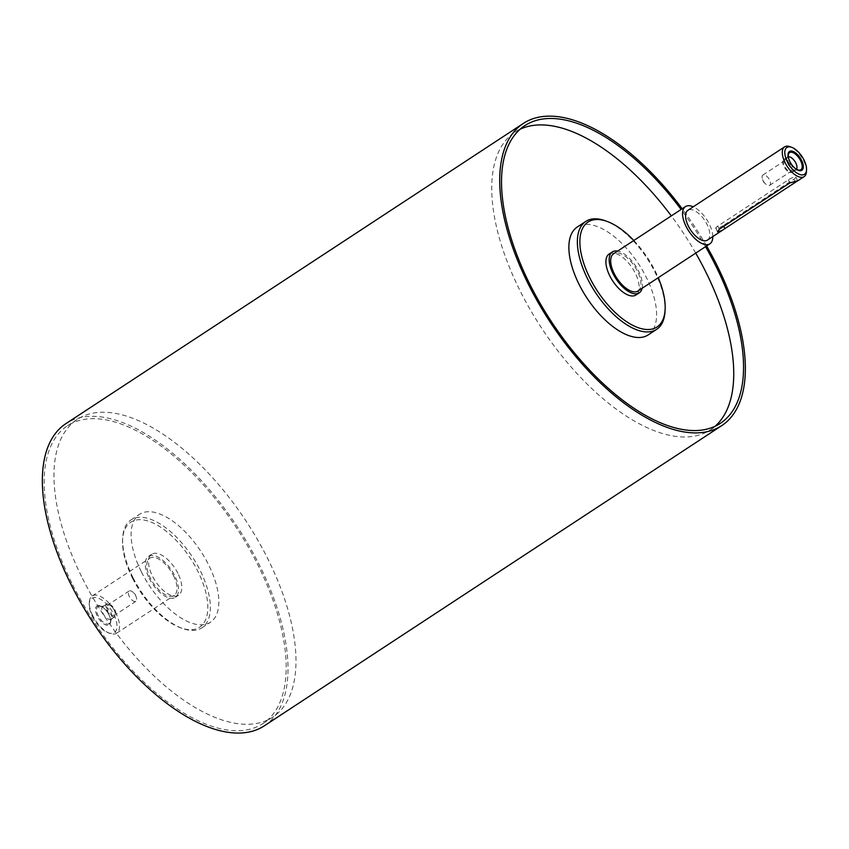 <?xml version="1.0" encoding="UTF-8"?>
<svg xmlns="http://www.w3.org/2000/svg" width="849" height="849" viewBox="0 0 849 849"><rect width="100%" height="100%" fill="white"/><g stroke="black" fill="none" stroke-linecap="round" stroke-linejoin="round"><path stroke-width="0.64" stroke-dasharray="4.25 3.18" d="M642.099 288.31A24.483 11.737 56.7 0 0 635.604 265.939A24.483 11.737 56.7 0 0 617.669 251.092M638.013 290.995A22.265 10.666 56.7 0 0 637.366 271.118A22.265 10.666 56.7 0 0 613.583 253.766M149.191 578.243A24.483 11.737 56.7 0 0 175.34 597.314A24.483 11.737 56.7 0 0 171.71 570.411A24.483 11.737 56.7 0 0 148.469 556.382A24.483 11.737 56.7 0 0 149.191 578.243M173.472 575.58A22.265 10.666 -123.3 0 1 174.119 595.457A22.265 10.666 -123.3 0 1 150.347 578.116A22.265 10.666 -123.3 0 1 149.689 558.239A22.265 10.666 -123.3 0 1 173.472 575.58M177.887 573.308A24.483 11.737 56.7 0 0 151.738 554.238A24.483 11.737 56.7 0 0 152.459 576.1A24.483 11.737 56.7 0 0 178.608 595.17A24.483 11.737 56.7 0 0 177.887 573.308M609.094 254.053A24.483 11.737 -123.3 0 1 635.254 273.134A24.483 11.737 -123.3 0 1 635.965 294.996M793.306 166.627A10.241 4.903 -123.3 0 1 793.189 166.5A10.241 4.903 -123.3 0 1 789.538 160.928A10.241 4.903 -123.3 0 1 789.474 160.779M796.5 169.238A7.567 3.629 -123.3 0 1 796.001 169.726A7.567 3.629 -123.3 0 1 794.834 170.033A7.567 3.629 -123.3 0 1 788.817 165.385A7.567 3.629 -123.3 0 1 786.949 158.02A7.567 3.629 -123.3 0 1 787.692 157.076A7.567 3.629 -123.3 0 1 788.339 156.81M784.518 159.41A7.567 3.629 -123.3 0 1 791.342 164.812A7.567 3.629 -123.3 0 1 791.99 172.358A7.567 3.629 -123.3 0 1 784.805 168.017A7.567 3.629 -123.3 0 1 783.68 159.708A7.567 3.629 -123.3 0 1 784.518 159.41M790.536 171.413A6.155 2.95 56.7 0 0 791.215 171.18A6.155 2.95 56.7 0 0 790.695 165.035A6.155 2.95 56.7 0 0 785.134 160.641A6.155 2.95 56.7 0 0 784.455 160.886A6.155 2.95 56.7 0 0 784.985 167.02A6.155 2.95 56.7 0 0 790.536 171.413M99.057 606.207A10.241 4.903 56.7 0 0 99.662 618.199A10.241 4.903 56.7 0 0 110.158 622.434A10.241 4.903 56.7 0 0 109.245 615.398A10.241 4.903 56.7 0 0 105.584 609.826A10.241 4.903 56.7 0 0 99.492 606.186A10.241 4.903 56.7 0 0 99.057 606.207M98.166 605.592A11.26 5.402 56.7 0 0 97.104 615.78A11.26 5.402 56.7 0 0 107.664 625.31A11.26 5.402 56.7 0 0 109.383 615.705A11.26 5.402 56.7 0 0 105.361 609.582A11.26 5.402 56.7 0 0 98.166 605.592M103.62 606.313A7.567 3.629 56.7 0 0 102.782 606.6A7.567 3.629 56.7 0 0 103.896 614.92A7.567 3.629 56.7 0 0 111.081 619.261A7.567 3.629 56.7 0 0 111.824 618.305A7.567 3.629 56.7 0 0 109.967 610.94A7.567 3.629 56.7 0 0 103.949 606.292A7.567 3.629 56.7 0 0 103.62 606.313M107.632 603.681A7.567 3.629 56.7 0 0 106.794 603.968A7.567 3.629 56.7 0 0 107.908 612.288A7.567 3.629 56.7 0 0 115.093 616.629A7.567 3.629 56.7 0 0 114.445 609.073A7.567 3.629 56.7 0 0 107.632 603.681M108.248 604.913A6.155 2.95 -123.3 0 1 113.798 609.306A6.155 2.95 -123.3 0 1 114.318 615.451A6.155 2.95 -123.3 0 1 113.639 615.684A6.155 2.95 -123.3 0 1 108.088 611.291A6.155 2.95 -123.3 0 1 107.568 605.146A6.155 2.95 -123.3 0 1 108.248 604.913M763.58 174.798A6.155 2.95 56.7 0 0 762.901 175.032A6.155 2.95 56.7 0 0 762.625 179.5A6.155 2.95 56.7 0 0 765.448 183.808A6.155 2.95 56.7 0 0 769.65 185.337A6.155 2.95 56.7 0 0 769.13 179.192A6.155 2.95 56.7 0 0 763.58 174.798M135.203 601.527A6.155 2.95 -123.3 0 1 129.653 597.134A6.155 2.95 -123.3 0 1 129.122 591A6.155 2.95 -123.3 0 1 133.335 592.528A6.155 2.95 -123.3 0 1 136.158 596.826A6.155 2.95 -123.3 0 1 135.882 601.294A6.155 2.95 -123.3 0 1 135.203 601.527M723.327 225.516A5.338 1.114 -26.6 0 1 715.771 228.211A5.338 1.114 -26.6 0 1 717.776 226.121L788.339 179.808A5.338 1.114 -26.6 0 1 795.884 177.112A5.338 1.114 -26.6 0 1 793.889 179.203L723.327 225.516L723.73 226.333M665.022 311.328A64.556 30.935 56.7 0 0 605.666 220.899M633.832 240.479A62.773 30.076 -123.3 0 1 658.262 277.697M648.158 334.92A64.556 30.935 56.7 0 0 638.597 263.986A64.556 30.935 56.7 0 0 577.309 226.991M132.571 578.275A62.773 30.076 56.7 0 0 180.306 627.687A62.773 30.076 56.7 0 0 206.753 596.698A62.773 30.076 56.7 0 0 161.533 527.802A62.773 30.076 56.7 0 0 122.585 539.741A62.773 30.076 56.7 0 0 132.571 578.275M132.953 577.522A64.556 30.935 -123.3 0 1 122.68 537.895A64.556 30.935 -123.3 0 1 131.054 519.875A64.556 30.935 -123.3 0 1 192.341 556.87A64.556 30.935 -123.3 0 1 201.903 627.814A64.556 30.935 -123.3 0 1 182.036 628.324A64.556 30.935 -123.3 0 1 132.953 577.522M141.443 571.95A64.556 30.935 56.7 0 0 210.393 622.243A64.556 30.935 56.7 0 0 200.831 551.298A64.556 30.935 56.7 0 0 139.554 514.303A64.556 30.935 56.7 0 0 141.443 571.95M806.454 171.657A17.808 8.532 56.7 0 0 790.079 146.718M707.44 240.097A17.808 8.532 56.7 0 0 704.808 220.528A17.808 8.532 56.7 0 0 687.902 210.319M92.467 616.607A20.482 9.817 56.7 0 0 108.035 632.728A20.482 9.817 56.7 0 0 116.663 622.614A20.482 9.817 56.7 0 0 101.912 600.137A20.482 9.817 56.7 0 0 89.209 604.042A20.482 9.817 56.7 0 0 92.467 616.607M92.849 615.854A22.265 10.666 -123.3 0 1 89.304 602.185A22.265 10.666 -123.3 0 1 92.191 595.977A22.265 10.666 -123.3 0 1 113.331 608.733A22.265 10.666 -123.3 0 1 116.621 633.195A22.265 10.666 -123.3 0 1 109.776 633.375A22.265 10.666 -123.3 0 1 92.849 615.854M706.601 245.977A180.752 86.609 56.7 0 0 682.171 208.758M705.53 246.677A178.078 85.325 56.7 0 0 681.1 209.459M520.15 129.218A178.078 85.325 56.7 0 0 515.025 132.083A178.078 85.325 56.7 0 0 520.235 291.101A178.078 85.325 56.7 0 0 710.443 429.838A178.078 85.325 56.7 0 0 715.113 426.272M695.724 253.108A178.078 85.325 56.7 0 0 671.294 215.89M712.789 236.584A22.265 10.666 56.7 0 0 693.251 206.806M82.48 578.413A178.078 85.325 56.7 0 0 272.688 717.15A178.078 85.325 56.7 0 0 246.306 521.456A178.078 85.325 56.7 0 0 77.259 419.395A178.078 85.325 56.7 0 0 82.48 578.413M72.685 584.844A178.078 85.325 56.7 0 0 262.882 723.581A178.078 85.325 56.7 0 0 236.51 527.887A178.078 85.325 56.7 0 0 67.464 425.827A178.078 85.325 56.7 0 0 72.685 584.844M264.347 725.81A180.752 86.609 56.7 0 0 237.582 527.176A180.752 86.609 56.7 0 0 65.989 423.587M717.776 226.121L719.326 229.219M788.339 179.808L789.888 182.906M793.889 179.203L794.834 181.092M175.34 597.314L178.608 595.17M148.469 556.382L151.738 554.238M794.834 170.033L799.28 170.14M786.949 158.02L788.615 153.892M787.692 157.076L783.68 159.708M796.001 169.726L791.99 172.358M103.949 606.292L99.492 606.186M111.824 618.305L110.158 622.434M111.081 619.261L115.093 616.629M102.782 606.6L106.794 603.968M762.625 179.5L763.559 181.962L765.448 183.808M769.65 185.337L791.215 171.18M762.901 175.032L784.455 160.886M136.158 596.826L135.224 594.364L133.335 592.528M129.122 591L107.568 605.146M135.882 601.294L114.318 615.451M715.771 228.211L717.596 231.851M795.884 177.112L797.71 180.763M180.306 627.687L182.036 628.324M122.585 539.741L122.68 537.895M201.903 627.814L210.393 622.243M131.054 519.875L139.554 514.303M108.035 632.728L109.776 633.375M89.209 604.042L89.304 602.185M116.621 633.195L174.119 595.457M92.191 595.977L149.689 558.239M710.443 429.838L720.249 423.407M515.025 132.083L524.82 125.641M262.882 723.581L272.688 717.15M67.464 425.827L77.259 419.395"/><path stroke-width="1.27" d="M617.669 251.092A24.483 11.737 56.7 0 0 612.362 251.909A24.483 11.737 56.7 0 0 613.084 273.771A24.483 11.737 56.7 0 0 639.233 292.852A24.483 11.737 56.7 0 0 642.099 288.31M693.251 206.806A22.265 10.666 56.7 0 0 685.461 206.604L613.583 253.766A22.265 10.666 56.7 0 0 614.241 273.643A22.265 10.666 56.7 0 0 638.013 290.995L709.881 243.822A22.265 10.666 56.7 0 0 712.789 236.584M639.233 292.852L635.965 294.996A24.483 11.737 -123.3 0 1 609.815 275.914A24.483 11.737 -123.3 0 1 609.094 254.053L612.362 251.909M789.474 160.779A10.241 4.903 -123.3 0 1 788.615 153.892A10.241 4.903 -123.3 0 1 790.759 152.215A10.241 4.903 -123.3 0 1 800.734 160.949A10.241 4.903 -123.3 0 1 799.28 170.14A10.241 4.903 -123.3 0 1 793.306 166.627M790.748 151.037A11.26 5.402 -123.3 0 1 803.175 165.046A11.26 5.402 -123.3 0 1 793.422 166.754A11.26 5.402 -123.3 0 1 789.4 160.62A11.26 5.402 -123.3 0 1 790.748 151.037M788.339 156.81A7.567 3.629 -123.3 0 1 788.53 156.778A7.567 3.629 -123.3 0 1 794.982 161.565A7.567 3.629 -123.3 0 1 796.5 169.238M724.876 228.614L722.032 230.525L717.596 231.851L719.326 229.219L789.888 182.906L797.71 180.763L724.876 228.614L723.73 226.333M607.406 221.547L605.666 220.899A64.556 30.935 56.7 0 0 585.81 221.409A64.556 30.935 56.7 0 0 587.699 279.056A64.556 30.935 56.7 0 0 656.648 329.348A64.556 30.935 56.7 0 0 665.022 311.328L665.117 309.482A62.773 30.076 -123.3 0 1 636.103 326.886A62.773 30.076 -123.3 0 1 589.928 278.101A62.773 30.076 -123.3 0 1 607.406 221.547A62.773 30.076 -123.3 0 1 633.832 240.479M658.262 277.697A62.773 30.076 -123.3 0 1 665.117 309.482M585.81 221.409L577.309 226.991A64.556 30.935 56.7 0 0 579.209 284.638A64.556 30.935 56.7 0 0 648.158 334.92L656.648 329.348M791.809 147.355L790.079 146.718A17.808 8.532 56.7 0 0 784.603 146.856A17.808 8.532 56.7 0 0 785.123 162.753A17.808 8.532 56.7 0 0 804.141 176.634A17.808 8.532 56.7 0 0 806.454 171.657L806.55 169.811A16.025 7.683 -123.3 0 1 799.142 174.257A16.025 7.683 -123.3 0 1 787.352 161.798A16.025 7.683 -123.3 0 1 791.809 147.355A16.025 7.683 -123.3 0 1 806.55 169.811M784.603 146.856L687.902 210.319A17.808 8.532 56.7 0 0 688.422 226.227A17.808 8.532 56.7 0 0 707.44 240.097L722.032 230.525M682.171 208.758A180.752 86.609 56.7 0 0 523.355 123.413A180.752 86.609 56.7 0 0 528.651 284.818A180.752 86.609 56.7 0 0 721.714 425.636A180.752 86.609 56.7 0 0 706.601 245.977M681.1 209.459A178.078 85.325 56.7 0 0 524.82 125.641A178.078 85.325 56.7 0 0 530.041 284.67A178.078 85.325 56.7 0 0 720.249 423.407A178.078 85.325 56.7 0 0 705.53 246.677M715.113 426.272A178.078 85.325 56.7 0 0 695.724 253.108M671.294 215.89A178.078 85.325 56.7 0 0 520.15 129.218M685.461 206.604A22.265 10.666 56.7 0 0 686.109 226.481A22.265 10.666 56.7 0 0 709.881 243.822M523.355 123.413L65.989 423.587A180.752 86.609 56.7 0 0 71.295 585.003A180.752 86.609 56.7 0 0 264.347 725.81L721.714 425.636M794.834 181.092L795.439 182.302M797.391 181.06L804.141 176.634"/></g></svg>
